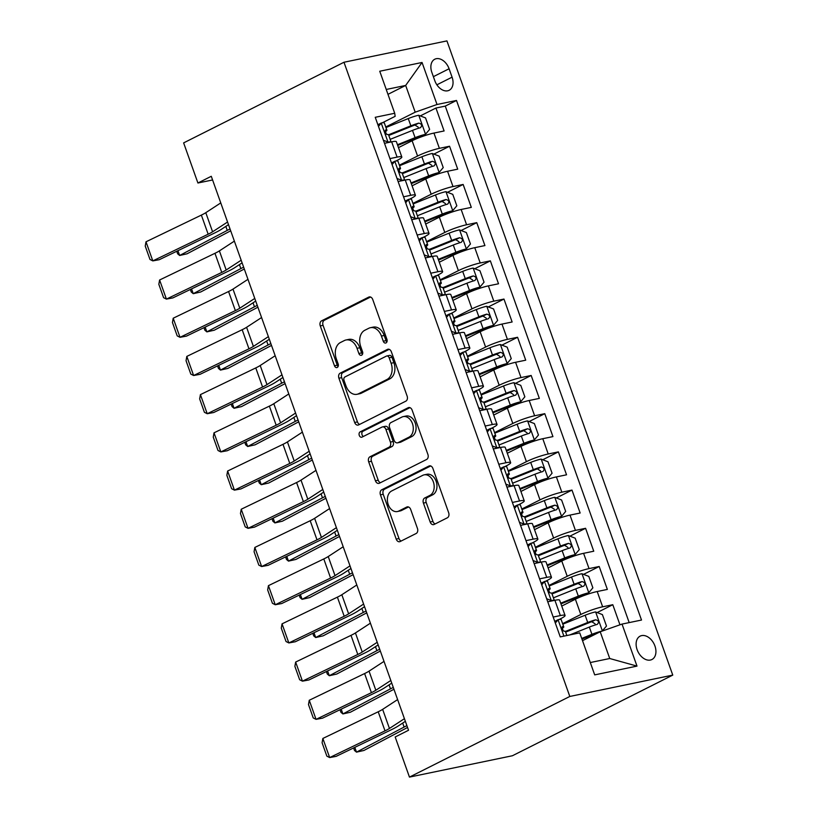 <?xml version="1.0" encoding="UTF-8"?>
<svg xmlns="http://www.w3.org/2000/svg" width="818" height="818" viewBox="0 0 818 818"><rect width="100%" height="100%" fill="white"/><g stroke="black" fill="none" stroke-linecap="round" stroke-linejoin="round"><path stroke-width="1.23" d="M386.035 342.916A2.812 2.025 -101.7 0 0 386.934 339.368L372.742 299.521A4.018 2.883 -101.7 0 0 369.307 296.914A4.018 2.883 -101.7 0 0 368.785 297.087L321.566 320.84A4.018 2.883 -101.7 0 0 320.278 325.912L334.47 365.758A2.812 2.025 -101.7 0 0 336.873 367.589A2.812 2.025 -101.7 0 0 337.241 367.456A2.812 2.025 -101.7 0 0 338.141 363.908L336.3 358.754A12.853 9.243 -101.7 0 1 340.421 342.527L344.358 340.554A12.853 9.243 -101.7 0 1 346.024 339.971A12.853 9.243 -101.7 0 1 357.026 348.325L358.867 353.488A2.812 2.025 -101.7 0 0 361.27 355.319A2.812 2.025 -101.7 0 0 361.638 355.186A2.812 2.025 -101.7 0 0 362.538 351.638L360.697 346.484A12.853 9.243 -101.7 0 1 364.818 330.257L368.754 328.284A12.853 9.243 -101.7 0 1 370.421 327.701A12.853 9.243 -101.7 0 1 381.423 336.055L383.264 341.218A2.812 2.025 -101.7 0 0 385.667 343.049A2.812 2.025 -101.7 0 0 386.035 342.916M654.932 645.985A13.088 8.926 63.3 0 0 640.136 636.138A13.088 8.926 63.3 0 0 637.12 649.676A13.088 8.926 63.3 0 0 651.905 659.523A13.088 8.926 63.3 0 0 654.932 645.985M430.166 522.017A4.018 2.883 -101.7 0 0 433.601 524.635A4.018 2.883 -101.7 0 0 434.123 524.45L447.374 517.784A4.018 2.883 -101.7 0 0 448.663 512.712L432.906 468.469A4.018 2.883 -101.7 0 0 429.46 465.851A4.018 2.883 -101.7 0 0 428.939 466.035L381.73 489.777A4.018 2.883 -101.7 0 0 380.442 494.849L396.198 539.103A4.018 2.883 -101.7 0 0 399.634 541.72A4.018 2.883 -101.7 0 0 400.155 541.536L416.157 533.489A4.018 2.883 -101.7 0 0 417.446 528.418L410.697 509.481A4.018 2.883 -101.7 0 0 407.262 506.863A4.018 2.883 -101.7 0 0 406.74 507.048L398.806 511.035A10.746 7.73 -101.7 0 1 397.415 511.526A10.746 7.73 -101.7 0 1 387.906 503.571A10.746 7.73 -101.7 0 1 391.658 490.974L422.742 475.34A10.746 7.73 -101.7 0 1 424.133 474.859A10.746 7.73 -101.7 0 1 433.642 482.814A10.746 7.73 -101.7 0 1 429.89 495.401L424.706 498.009A4.018 2.883 -101.7 0 0 423.417 503.08L430.166 522.017L432.947 521.444A4.018 2.883 -101.7 0 0 435.135 523.939M343.979 62.25L183.631 142.894L197.915 183.007L211.279 176.289L408.54 730.259L395.176 736.987L409.46 777.1L569.809 696.455L343.979 62.25L446.935 40.9L672.764 675.106L569.809 696.455M405.84 401.157A4.018 2.883 -101.7 0 0 407.129 396.086L391.372 351.832A4.018 2.883 -101.7 0 0 387.936 349.225A4.018 2.883 -101.7 0 0 387.415 349.409L340.196 373.151A4.018 2.883 -101.7 0 0 338.908 378.223L354.664 422.477A4.018 2.883 -101.7 0 0 358.1 425.084A4.018 2.883 -101.7 0 0 358.621 424.91L405.84 401.157M412.139 410.155L427.896 454.399A4.018 2.883 -101.7 0 1 426.607 459.471L379.388 483.223A4.018 2.883 -101.7 0 1 378.867 483.397A4.018 2.883 -101.7 0 1 375.431 480.79L368.683 461.853A4.018 2.883 -101.7 0 1 369.971 456.781L389.123 447.149A4.018 2.883 -101.7 0 0 390.411 442.078L385.943 429.522A4.018 2.883 -101.7 0 0 382.497 426.904A4.018 2.883 -101.7 0 0 381.975 427.088L362.047 437.119A2.812 2.025 -101.7 0 1 361.679 437.241A2.812 2.025 -101.7 0 1 359.194 435.156A2.812 2.025 -101.7 0 1 360.176 431.863L408.182 407.722A4.018 2.883 -101.7 0 1 408.703 407.538A4.018 2.883 -101.7 0 1 412.139 410.155M619.962 624.819L612.794 604.707L597.15 612.57M562.62 623.653L580.821 614.492A16.36 2.147 -19.6 0 1 602.641 606.813L597.201 591.526L607.355 589.42L599.195 566.496L583.551 574.369M549.011 585.443L567.222 576.291A16.36 2.147 -19.6 0 1 589.042 568.602L583.592 553.326L593.756 551.22L585.586 528.295L569.941 536.158M535.412 547.242L553.612 538.08A16.36 2.147 -19.6 0 1 575.432 530.401L569.993 515.115L580.146 513.009L571.986 490.084L556.342 497.957M521.802 509.031L540.013 499.88A16.36 2.147 -19.6 0 1 561.833 492.191L556.383 476.914L566.547 474.808L558.387 451.884L542.733 459.757M508.203 470.831L526.403 461.669A16.36 2.147 -19.6 0 1 548.224 453.99L542.784 438.704L552.937 436.597L544.778 413.673L529.134 421.546M494.593 432.62L512.804 423.468A16.36 2.147 -19.6 0 1 534.624 415.779L529.185 400.503L539.338 398.397L531.179 375.472L515.524 383.345M480.994 394.419L499.195 385.258A16.36 2.147 -19.6 0 1 521.015 377.579L515.575 362.292L525.729 360.186L517.569 337.272L501.925 345.135M467.385 356.219L485.595 347.057A16.36 2.147 -19.6 0 1 507.416 339.368L501.976 324.092L512.129 321.985L503.97 299.061L488.315 306.934M453.786 318.008L471.986 308.856A16.36 2.147 -19.6 0 1 493.806 301.167L488.366 285.881L498.52 283.785L490.36 260.86L474.716 268.723M440.176 279.807L458.387 270.646A16.36 2.147 -19.6 0 1 480.207 262.967L474.767 247.68L484.921 245.574L476.761 222.649L461.107 230.523M426.577 241.596L444.777 232.445A16.36 2.147 -19.6 0 1 466.597 224.756L461.158 209.48L471.311 207.373L463.152 184.449L447.507 192.312M412.967 203.396L431.178 194.234A16.36 2.147 -19.6 0 1 452.998 186.555L447.558 171.269L457.712 169.162L449.552 146.238L439.389 148.344A16.36 2.147 160.4 0 0 417.569 156.033L399.368 165.185M433.898 154.111L449.552 146.238M597.201 591.526A16.36 2.147 160.4 0 0 575.381 599.216L561.731 606.077M583.592 553.326A16.36 2.147 160.4 0 0 561.772 561.005L548.121 567.876M569.993 515.115A16.36 2.147 160.4 0 0 548.172 522.804L534.522 529.665M556.383 476.914A16.36 2.147 160.4 0 0 534.563 484.593L520.913 491.465M542.784 438.704A16.36 2.147 160.4 0 0 520.964 446.393L507.313 453.254M529.185 400.503A16.36 2.147 160.4 0 0 507.354 408.182L493.704 415.053M515.575 362.292A16.36 2.147 160.4 0 0 493.755 369.981L480.105 376.842M501.976 324.092A16.36 2.147 160.4 0 0 480.156 331.771L466.495 338.642M488.366 285.881A16.36 2.147 160.4 0 0 466.546 293.57L452.896 300.431M474.767 247.68A16.36 2.147 160.4 0 0 452.947 255.369L439.286 262.23M461.158 209.48A16.36 2.147 160.4 0 0 439.338 217.159L425.687 224.03M447.558 171.269A16.36 2.147 160.4 0 0 425.738 178.958L412.078 185.819M431.832 72.342L434.828 80.747A12.679 8.65 63.3 0 0 449.154 90.287A12.679 8.65 63.3 0 0 452.078 77.168L449.092 68.763A12.679 8.65 63.3 0 0 434.767 59.223A12.679 8.65 63.3 0 0 431.832 72.342M590.299 662.539L609.737 658.51L600.207 631.772L622.028 624.083L641.506 620.044L456.495 100.461L437.016 104.499L415.196 112.178L385.759 126.984M622.028 624.083L636.997 666.108L594.696 674.881L579.737 632.856L560.258 636.895L375.237 117.301L394.716 113.262L379.746 71.238L422.047 62.475L437.016 104.499M559.103 619.492L560.79 618.643A16.36 2.147 -19.6 0 0 565.074 615.463L559.635 600.187A16.36 2.147 160.4 0 0 554.901 600.3L547.753 601.782M545.504 581.291L547.181 580.443A16.36 2.147 -19.6 0 0 551.465 577.263L546.025 561.976A16.36 2.147 160.4 0 0 541.301 562.089L534.144 563.571M531.894 543.08L533.581 542.232A16.36 2.147 -19.6 0 0 537.866 539.052L532.426 523.776A16.36 2.147 160.4 0 0 527.692 523.888L520.545 525.371M518.295 504.88L519.972 504.031A16.36 2.147 -19.6 0 0 524.256 500.851L518.816 485.565A16.36 2.147 160.4 0 0 514.093 485.677L506.935 487.16M504.686 466.669L506.373 465.831A16.36 2.147 -19.6 0 0 510.657 462.64L505.217 447.364A16.36 2.147 160.4 0 0 500.483 447.477L493.336 448.959M491.086 428.468L492.763 427.62A16.36 2.147 -19.6 0 0 497.047 424.44L491.608 409.153A16.36 2.147 160.4 0 0 486.884 409.266L479.726 410.759M477.477 390.258L479.164 389.419A16.36 2.147 -19.6 0 0 483.448 386.239L478.009 370.953A16.36 2.147 160.4 0 0 473.285 371.065L466.127 372.548M463.878 352.057L465.554 351.208A16.36 2.147 -19.6 0 0 469.839 348.028L464.399 332.752A16.36 2.147 160.4 0 0 459.675 332.865L452.518 334.347M450.278 313.846L451.955 313.008A16.36 2.147 -19.6 0 0 456.239 309.828L450.8 294.541A16.36 2.147 160.4 0 0 446.076 294.654L438.918 296.136M436.669 275.646L438.346 274.797A16.36 2.147 -19.6 0 0 442.63 271.617L437.19 256.341A16.36 2.147 160.4 0 0 432.466 256.453L425.309 257.936M423.07 237.445L424.746 236.596A16.36 2.147 -19.6 0 0 429.031 233.416L423.591 218.13A16.36 2.147 160.4 0 0 418.867 218.242L411.71 219.725M409.46 199.234L411.137 198.385A16.36 2.147 -19.6 0 0 415.421 195.205L409.982 179.929A16.36 2.147 160.4 0 0 405.258 180.042L398.1 181.524M629.185 622.6L445.268 106.105L435.943 108.037L444.102 130.962L433.949 133.068A16.36 2.147 160.4 0 0 412.129 140.747L398.478 147.618M395.861 161.034L397.538 160.185A16.36 2.147 160.4 0 0 401.822 157.005A16.36 2.147 160.4 0 0 397.098 157.117L389.941 158.6M401.822 157.005L396.382 141.718A16.36 2.147 160.4 0 0 391.658 141.831L384.501 143.314M553.193 617.058L560.35 615.576A16.36 2.147 -19.6 0 1 565.074 615.463M539.594 578.858L546.741 577.375A16.36 2.147 -19.6 0 1 551.465 577.263M525.984 540.647L533.142 539.164A16.36 2.147 -19.6 0 1 537.866 539.052M512.385 502.446L519.532 500.964A16.36 2.147 -19.6 0 1 524.256 500.851M498.776 464.246L505.933 462.753A16.36 2.147 -19.6 0 1 510.657 462.64M485.176 426.035L492.324 424.552A16.36 2.147 -19.6 0 1 497.047 424.44M471.567 387.834L478.724 386.352A16.36 2.147 -19.6 0 1 483.448 386.239M457.968 349.623L465.115 348.141A16.36 2.147 -19.6 0 1 469.839 348.028M444.358 311.423L451.516 309.94A16.36 2.147 -19.6 0 1 456.239 309.828M430.759 273.212L437.906 271.729A16.36 2.147 -19.6 0 1 442.63 271.617M417.149 235.011L424.307 233.529A16.36 2.147 -19.6 0 1 429.031 233.416M403.55 196.801L410.697 195.318A16.36 2.147 -19.6 0 1 415.421 195.205M452.998 186.555L463.152 184.449M466.597 224.756L476.761 222.649M480.207 262.967L490.36 260.86M493.806 301.167L503.97 299.061M507.416 339.368L517.569 337.272M521.015 377.579L531.179 375.472M534.624 415.779L544.778 413.673M548.224 453.99L558.387 451.884M561.833 492.191L571.986 490.084M575.432 530.401L585.586 528.295M589.042 568.602L599.195 566.496M602.641 606.813L612.794 604.707M600.207 631.772L582.518 640.668M415.196 112.178L405.667 85.44L386.239 89.469M387.977 94.336L405.667 85.44L422.047 62.475M382.251 122.823L395.155 116.33L394.716 113.262M409.46 777.1L512.416 755.75L672.764 675.106M197.915 183.007L212.588 179.97M420.299 115.911L435.943 108.037M445.268 106.105L456.495 100.461M636.997 666.108L609.737 658.51M386.894 341.965A2.812 2.025 -101.7 0 1 386.045 340.636L384.204 335.482A12.853 9.243 -101.7 0 0 373.202 327.118L370.421 327.701M346.024 339.971L348.805 339.388A12.853 9.243 -101.7 0 1 359.808 347.752L361.648 352.906A2.812 2.025 -101.7 0 0 362.497 354.235M370.554 297.026L324.347 320.267A4.018 2.883 -101.7 0 0 323.059 325.329L337.251 365.176A2.812 2.025 -101.7 0 0 338.1 366.505M389.184 349.337L342.977 372.579A4.018 2.883 -101.7 0 0 341.689 377.65L357.446 421.894A4.018 2.883 -101.7 0 0 359.634 424.399M389.174 357.814A2.812 2.025 -101.7 0 0 386.761 355.983A2.812 2.025 -101.7 0 0 386.403 356.106L344.951 376.955A2.812 2.025 -101.7 0 0 344.051 380.503L345.983 385.943A12.853 9.243 -101.7 0 0 356.985 394.296A12.853 9.243 -101.7 0 0 358.652 393.714L386.986 379.47A12.853 9.243 -101.7 0 0 391.106 363.243L389.174 357.814L391.955 357.231A2.812 2.025 -101.7 0 0 389.542 355.401L386.761 355.983M356.985 394.296L359.767 393.724A12.853 9.243 -101.7 0 0 361.433 393.141L358.652 393.714M391.955 357.231L393.887 362.671A12.853 9.243 -101.7 0 1 389.767 378.887L361.433 393.141M382.497 426.904L385.278 426.331A4.018 2.883 -101.7 0 1 388.724 428.939L393.192 441.505A4.018 2.883 -101.7 0 1 391.904 446.577L372.752 456.209A4.018 2.883 -101.7 0 0 371.464 461.27L378.213 480.217A4.018 2.883 -101.7 0 0 380.401 482.712M409.951 407.65L362.957 431.291A2.812 2.025 -101.7 0 0 361.842 433.816A2.812 2.025 -101.7 0 0 363.335 436.464M408.99 437.16A10.746 7.73 -101.7 0 0 412.742 424.562A10.746 7.73 -101.7 0 0 403.243 416.607A10.746 7.73 -101.7 0 0 401.853 417.098L390.902 422.599A4.018 2.883 -101.7 0 0 389.613 427.671L394.082 440.237A4.018 2.883 -101.7 0 0 397.528 442.845A4.018 2.883 -101.7 0 0 398.039 442.661L408.99 437.16L411.781 436.577A10.746 7.73 -101.7 0 0 415.534 423.99A10.746 7.73 -101.7 0 0 406.025 416.035L403.243 416.607M397.528 442.845L400.309 442.272A4.018 2.883 -101.7 0 0 400.83 442.088L398.039 442.661M411.781 436.577L400.83 442.088M424.133 474.859L426.924 474.276A10.746 7.73 -101.7 0 1 436.423 482.231A10.746 7.73 -101.7 0 1 432.671 494.829L427.497 497.436A4.018 2.883 -101.7 0 0 426.209 502.497L432.947 521.444M397.415 511.526L400.196 510.943A10.746 7.73 -101.7 0 0 401.587 510.463L398.806 511.035M408.509 506.976L401.587 510.463M430.718 465.963L384.511 489.205A4.018 2.883 -101.7 0 0 383.223 494.276L398.979 538.53A4.018 2.883 -101.7 0 0 401.168 541.025M397.701 145.42L416.74 137.772A5.522 0.726 160.4 0 1 421.945 136.115L425.421 134.367L429.624 129.387L425.544 117.925L418.622 115.256A10.838 1.421 160.4 0 0 408.264 118.559L385.953 127.516M425.421 134.367A10.838 1.421 160.4 0 0 415.074 137.659L397.456 144.735M177.946 250.697L179.643 255.482L227.251 230.39A30.685 4.029 -19.6 0 1 230.042 228.979M176.749 251.269L177.649 253.795L179.643 255.482L187.066 253.795L230.686 230.809M390.166 139.357L412.487 130.399A10.838 1.421 -19.6 0 1 420.421 127.7C422.456 125.512 421.914 123.978 418.785 123.119A10.838 1.421 160.4 0 0 410.851 125.819L388.54 134.776A10.838 1.421 -19.6 0 0 387.303 134.571C385.053 133.262 384.511 131.729 385.677 129.98L385.472 130.042M388.785 135.461L412.528 125.931A5.522 0.726 -19.6 0 1 414.941 125.052L418.213 127.127M383.417 140.277L388.131 142.097A10.838 1.421 -19.6 0 1 391.065 141.954M388.131 142.097L386.536 142.894M227.557 222.026L212.588 231.791A20.45 2.689 -19.6 0 1 208.161 234.204L152.802 260.901L159.265 259.705L214.613 233.007A30.685 4.029 160.4 0 0 221.259 229.388L228.498 224.664M377.875 124.725L381.331 122.986A10.838 1.421 -19.6 0 1 384.327 122.945L386.904 130.205A10.838 1.421 160.4 0 0 385.677 129.98L385.288 130.174M220.758 202.915L205.788 212.69A20.45 2.689 -19.6 0 1 201.361 215.103L146.003 241.801L152.802 260.901L149.991 259.47L145.236 246.106L146.003 241.801M381.331 122.986L378.468 126.381M385.012 132.076L386.464 130.87A10.838 1.421 160.4 0 0 386.904 130.205M411.301 183.621L430.35 175.982A5.522 0.726 160.4 0 1 435.544 174.316L439.021 172.567L443.233 167.588L439.143 156.136L432.221 153.467A10.838 1.421 160.4 0 0 421.873 156.759L399.552 165.717M439.021 172.567A10.838 1.421 160.4 0 0 428.673 175.87L411.055 182.935M191.545 288.897L193.252 293.682L240.85 268.59A30.685 4.029 -19.6 0 1 243.641 267.189M190.349 289.48L191.248 292.006L193.252 293.682L200.666 292.006L244.296 269.01M403.775 177.567L426.086 168.61A10.838 1.421 -19.6 0 1 434.021 165.911C436.066 163.712 435.513 162.189 432.395 161.32A10.838 1.421 160.4 0 0 424.46 164.019L402.139 172.976M402.384 173.672L426.127 164.142A5.522 0.726 -19.6 0 1 428.54 163.252L431.812 165.328M424.91 221.831L443.949 214.183A5.522 0.726 160.4 0 1 449.154 212.516L452.63 210.768L456.833 205.799L452.753 194.336L445.83 191.668A10.838 1.421 160.4 0 0 435.473 194.97L413.162 203.927M452.63 210.768A10.838 1.421 160.4 0 0 442.282 214.071L424.665 221.146M205.154 327.108L206.852 331.883L254.459 306.801A30.685 4.029 -19.6 0 1 257.251 305.39M203.958 327.681L204.858 330.206L206.852 331.883L214.275 330.206L257.895 307.21M417.374 215.768L439.695 206.811A10.838 1.421 -19.6 0 1 447.63 204.111C449.665 201.923 449.123 200.39 445.994 199.531A10.838 1.421 160.4 0 0 438.059 202.23L415.749 211.187A10.838 1.421 -19.6 0 0 414.511 210.983C412.262 209.674 411.72 208.14 412.885 206.392L412.681 206.453M415.994 211.872L439.736 202.343A5.522 0.726 -19.6 0 1 442.149 201.463L445.421 203.539M438.509 260.032L457.559 252.394A5.522 0.726 160.4 0 1 462.753 250.727L466.229 248.979L470.442 243.999L466.352 232.537L459.43 229.878A10.838 1.421 160.4 0 0 449.082 233.171L426.761 242.128M466.229 248.979A10.838 1.421 160.4 0 0 455.882 252.281L438.264 259.347M218.754 365.309L220.461 370.094L268.059 345.002A30.685 4.029 -19.6 0 1 270.85 343.601M217.557 365.881L218.457 368.407L220.461 370.094L227.874 368.407L271.504 345.421M430.984 253.979L453.295 245.022A10.838 1.421 -19.6 0 1 461.229 242.322C463.274 240.124 462.722 238.6 459.604 237.731A10.838 1.421 160.4 0 0 451.669 240.431L429.348 249.388A10.838 1.421 -19.6 0 0 428.121 249.183C425.871 247.874 425.319 246.351 426.485 244.602L426.28 244.654M429.593 250.083L453.336 240.543A5.522 0.726 -19.6 0 1 455.749 239.664L459.021 241.739M452.119 298.243L471.158 290.594A5.522 0.726 160.4 0 1 476.362 288.928L479.839 287.179L484.041 282.21L479.961 270.748L473.039 268.079A10.838 1.421 160.4 0 0 462.681 271.382L440.37 280.339M479.839 287.179A10.838 1.421 160.4 0 0 469.491 290.482L451.873 297.558M232.363 403.519L234.06 408.294L281.668 383.213A30.685 4.029 -19.6 0 1 284.459 381.801M231.167 404.092L232.067 406.618L234.06 408.294L241.484 406.618L285.104 383.622M444.583 292.179L466.904 283.222A10.838 1.421 -19.6 0 1 474.839 280.523C476.874 278.335 476.332 276.801 473.203 275.942A10.838 1.421 160.4 0 0 465.268 278.641L442.957 287.599M443.192 288.284L466.945 278.754A5.522 0.726 -19.6 0 1 469.358 277.875L472.63 279.95M397.027 178.477L401.74 180.297A10.838 1.421 -19.6 0 1 404.665 180.164M401.74 180.297L400.145 181.095M241.167 260.226L226.187 269.991A20.45 2.689 -19.6 0 1 221.76 272.414L166.412 299.102L172.864 297.905L228.222 271.218A30.685 4.029 160.4 0 0 234.858 267.588L242.108 262.864M391.485 162.935L394.93 161.197A10.838 1.421 -19.6 0 1 397.926 161.146L400.513 168.406A10.838 1.421 160.4 0 0 399.276 168.191L399.072 168.242M234.367 241.126L219.388 250.891A20.45 2.689 -19.6 0 1 214.96 253.304L159.602 280.001L166.412 299.102L163.6 297.68L158.835 284.306L159.602 280.001M394.93 161.197L392.067 164.582M398.622 170.277L400.063 169.081A10.838 1.421 160.4 0 0 400.513 168.406M398.898 168.385L399.276 168.191C398.11 169.939 398.663 171.463 400.912 172.772A10.838 1.421 -19.6 0 1 402.149 172.997L404.695 180.154M410.626 216.688L415.339 218.508A10.838 1.421 -19.6 0 1 418.274 218.365M415.339 218.508L413.744 219.306M254.766 298.437L239.797 308.202A20.45 2.689 -19.6 0 1 235.369 310.615L180.011 337.313L186.473 336.116L241.821 309.419A30.685 4.029 160.4 0 0 248.468 305.799L255.707 301.075M405.084 201.136L408.54 199.398A10.838 1.421 -19.6 0 1 411.536 199.357L414.113 206.617A10.838 1.421 160.4 0 0 412.885 206.392L412.497 206.586M247.966 279.327L232.997 289.102A20.45 2.689 -19.6 0 1 228.57 291.515L173.212 318.212L180.011 337.313L177.199 335.881L172.445 322.507L173.212 318.212M408.54 199.398L405.677 202.792M412.221 208.488L413.673 207.281A10.838 1.421 160.4 0 0 414.113 206.617M424.235 254.889L428.949 256.709A10.838 1.421 -19.6 0 1 431.873 256.576M428.949 256.709L427.354 257.506M268.376 336.638L253.396 346.403A20.45 2.689 -19.6 0 1 248.969 348.816L193.621 375.513L200.073 374.317L255.431 347.619A30.685 4.029 160.4 0 0 262.067 344L269.316 339.276M418.693 239.337L422.139 237.609A10.838 1.421 -19.6 0 1 425.135 237.557L427.722 244.817A10.838 1.421 160.4 0 0 426.485 244.602L426.106 244.786M261.576 317.537L246.596 327.302A20.45 2.689 -19.6 0 1 242.169 329.715L186.811 356.413L193.621 375.513L190.809 374.092L186.044 360.718L186.811 356.413M422.139 237.609L419.276 240.993M425.83 246.688L427.272 245.492A10.838 1.421 160.4 0 0 427.722 244.817M437.834 293.1L442.548 294.909A10.838 1.421 -19.6 0 1 445.483 294.777L442.957 287.609A10.838 1.421 -19.6 0 0 441.72 287.384C439.471 286.085 438.929 284.552 440.094 282.803L439.89 282.864M442.548 294.909L440.953 295.717M281.975 374.838L267.005 384.613A20.45 2.689 -19.6 0 1 262.578 387.026L207.22 413.724L213.682 412.528L269.03 385.83A30.685 4.029 160.4 0 0 275.676 382.211L282.916 377.487M432.293 277.547L435.749 275.809A10.838 1.421 -19.6 0 1 438.745 275.768L441.321 283.028A10.838 1.421 160.4 0 0 440.094 282.803L439.706 282.997M275.175 355.738L260.206 365.503A20.45 2.689 -19.6 0 1 255.778 367.926L200.42 394.613L207.22 413.724L204.408 412.292L199.653 398.918L200.42 394.613M435.749 275.809L432.886 279.194M439.43 284.899L440.882 283.693A10.838 1.421 160.4 0 0 441.321 283.028M465.718 336.443L484.767 328.805A5.522 0.726 160.4 0 1 489.962 327.139L493.438 325.39L497.651 320.411L493.561 308.948L486.638 306.29A10.838 1.421 160.4 0 0 476.291 309.582L453.97 318.539M493.438 325.39A10.838 1.421 160.4 0 0 483.09 328.683L465.473 335.758M245.962 441.72L247.67 446.505L295.267 421.413A30.685 4.029 -19.6 0 1 298.059 420.012M244.766 442.293L245.666 444.818L247.67 446.505L255.083 444.818L298.713 421.832M458.192 330.39L480.503 321.433A10.838 1.421 -19.6 0 1 488.438 318.723C490.473 316.535 489.931 315.012 486.802 314.143A10.838 1.421 160.4 0 0 478.878 316.842L456.556 325.799A10.838 1.421 -19.6 0 0 455.329 325.595C453.07 324.286 452.528 322.762 453.693 321.004L453.489 321.065M456.802 326.484L480.544 316.955A5.522 0.726 -19.6 0 1 482.957 316.075L486.229 318.151M451.444 331.3L456.158 333.12A10.838 1.421 -19.6 0 1 459.082 332.987L456.556 325.809M456.158 333.12L454.563 333.918M295.584 413.049L280.605 422.814A20.45 2.689 -19.6 0 1 276.177 425.227L220.829 451.925L227.281 450.728L282.639 424.031A30.685 4.029 160.4 0 0 289.275 420.411L296.525 415.687M445.902 315.748L449.348 314.02A10.838 1.421 -19.6 0 1 452.344 313.969L454.931 321.229A10.838 1.421 160.4 0 0 453.693 321.004L453.315 321.198M288.785 393.949L273.805 403.714A20.45 2.689 -19.6 0 1 269.378 406.127L214.019 432.824L220.829 451.925L218.017 450.503L213.253 437.129L214.019 432.824M449.348 314.02L446.485 317.404M453.039 323.1L454.481 321.903A10.838 1.421 160.4 0 0 454.931 321.229M479.317 374.654L498.366 367.006A5.522 0.726 160.4 0 1 503.571 365.339L507.048 363.591L511.25 358.621L507.17 347.159L500.238 344.49A10.838 1.421 160.4 0 0 489.89 347.793L467.579 356.75M507.048 363.591A10.838 1.421 160.4 0 0 496.7 366.893L479.082 373.959M259.572 479.921L261.269 484.706L308.867 459.624A30.685 4.029 -19.6 0 1 311.668 458.213M258.376 480.503L259.275 483.029L261.269 484.706L268.693 483.029L312.312 460.033M471.792 368.591L494.113 359.634A10.838 1.421 -19.6 0 1 502.047 356.934C504.082 354.746 503.54 353.212 500.411 352.343A10.838 1.421 160.4 0 0 492.477 355.053L470.156 364.01A10.838 1.421 -19.6 0 0 468.929 363.795C466.679 362.497 466.137 360.963 467.303 359.214L467.098 359.276M470.401 364.695L494.154 355.165A5.522 0.726 -19.6 0 1 496.567 354.286L499.839 356.362M465.043 369.511L469.757 371.321A10.838 1.421 -19.6 0 1 472.681 371.188L470.166 364.02M469.757 371.321L468.162 372.129M309.184 451.25L294.214 461.025A20.45 2.689 -19.6 0 1 289.787 463.438L234.429 490.135L240.891 488.939L296.239 462.242A30.685 4.029 160.4 0 0 302.885 458.622L310.124 453.888M459.501 353.959L462.957 352.221A10.838 1.421 -19.6 0 1 465.953 352.18L468.53 359.439A10.838 1.421 160.4 0 0 467.303 359.214L466.914 359.409M302.384 432.149L287.415 441.914A20.45 2.689 -19.6 0 1 282.987 444.338L227.629 471.025L234.429 490.135L231.617 488.704L226.862 475.33L227.629 471.025M462.957 352.221L460.094 355.605M466.638 361.3L468.09 360.104A10.838 1.421 160.4 0 0 468.53 359.439M492.927 412.855L511.976 405.217A5.522 0.726 160.4 0 1 517.17 403.55L520.647 401.802L524.859 396.822L520.769 385.36L513.847 382.701A10.838 1.421 160.4 0 0 503.499 385.994L481.178 394.951M520.647 401.802A10.838 1.421 160.4 0 0 510.299 405.094L492.681 412.17M273.171 518.131L274.879 522.917L322.476 497.825A30.685 4.029 -19.6 0 1 325.267 496.414M271.975 518.704L272.875 521.23L274.879 522.917L282.292 521.23L325.922 498.244M485.401 406.791L507.712 397.834A10.838 1.421 -19.6 0 1 515.647 395.135C517.682 392.947 517.14 391.423 514.011 390.554A10.838 1.421 160.4 0 0 506.086 393.254L483.765 402.211A10.838 1.421 -19.6 0 0 482.538 402.006C480.278 400.697 479.737 399.174 480.902 397.415L480.698 397.476M484.011 402.896L507.753 393.366A5.522 0.726 -19.6 0 1 510.166 392.487L513.438 394.562M478.642 407.712L483.366 409.532A10.838 1.421 -19.6 0 1 486.291 409.389L483.765 402.221M483.366 409.532L481.771 410.329M322.793 489.461L307.813 499.225A20.45 2.689 -19.6 0 1 303.386 501.639L248.038 528.336L254.49 527.14L309.848 500.442A30.685 4.029 160.4 0 0 316.484 496.823L323.734 492.099M473.111 392.159L476.557 390.431A10.838 1.421 -19.6 0 1 479.553 390.38L482.139 397.64A10.838 1.421 160.4 0 0 480.902 397.415L480.524 397.609M315.993 470.36L301.014 480.125A20.45 2.689 -19.6 0 1 296.586 482.538L241.228 509.236L248.038 528.336L245.226 526.904L240.461 513.54L241.228 509.236M476.557 390.431L473.694 393.816M480.248 399.511L481.69 398.315A10.838 1.421 160.4 0 0 482.139 397.64M506.526 451.066L525.575 443.417A5.522 0.726 160.4 0 1 530.78 441.751L534.256 440.002L538.459 435.033L534.379 423.571L527.446 420.902A10.838 1.421 160.4 0 0 517.099 424.205L494.788 433.162M534.256 440.002A10.838 1.421 160.4 0 0 523.909 443.305L506.291 450.37M286.781 556.332L288.478 561.117L336.075 536.035A30.685 4.029 -19.6 0 1 338.877 534.624M285.584 556.915L286.484 559.44L288.478 561.117L295.901 559.44L339.521 536.444M499 445.002L521.322 436.045A10.838 1.421 -19.6 0 1 529.256 433.346C531.291 431.158 530.749 429.624 527.62 428.755A10.838 1.421 160.4 0 0 519.686 431.454L497.364 440.421M497.61 441.106L521.363 431.577A5.522 0.726 -19.6 0 1 523.776 430.697L527.048 432.773M492.252 445.922L496.966 447.732A10.838 1.421 -19.6 0 1 499.89 447.599L497.375 440.432A10.838 1.421 -19.6 0 0 496.137 440.207C493.888 438.898 493.346 437.374 494.501 435.626L494.307 435.677M496.966 447.732L495.371 448.54M336.392 527.661L321.423 537.436A20.45 2.689 -19.6 0 1 316.995 539.849L261.637 566.537L268.099 565.34L323.447 538.653A30.685 4.029 160.4 0 0 330.094 535.023L337.333 530.299M486.71 430.37L490.166 428.632A10.838 1.421 -19.6 0 1 493.152 428.581L495.739 435.841A10.838 1.421 160.4 0 0 494.501 435.626L494.123 435.82M329.593 508.561L314.623 518.326A20.45 2.689 -19.6 0 1 310.196 520.739L254.838 547.436L261.637 566.537L258.825 565.115L254.071 551.741L254.838 547.436M490.166 428.632L487.303 432.016M493.847 437.712L495.299 436.515A10.838 1.421 160.4 0 0 495.739 435.841M520.136 489.266L539.185 481.618A5.522 0.726 160.4 0 1 544.379 479.961L547.855 478.213L552.068 473.233L547.978 461.771L541.056 459.102A10.838 1.421 160.4 0 0 530.708 462.405L508.387 471.362M547.855 478.213A10.838 1.421 160.4 0 0 537.508 481.505L519.89 488.581M300.38 594.543L302.087 599.328L349.685 574.236A30.685 4.029 -19.6 0 1 352.476 572.825M299.184 595.115L300.083 597.641L302.087 599.328L309.501 597.641L353.131 574.655M512.61 483.203L534.921 474.246A10.838 1.421 -19.6 0 1 542.855 471.546C544.89 469.358 544.348 467.824 541.219 466.966A10.838 1.421 160.4 0 0 533.295 469.665L510.974 478.622A10.838 1.421 -19.6 0 0 509.747 478.418C507.487 477.109 506.945 475.575 508.111 473.826L507.906 473.888M511.219 479.307L534.962 469.777A5.522 0.726 -19.6 0 1 537.375 468.898L540.647 470.974M505.851 484.123L510.575 485.943A10.838 1.421 -19.6 0 1 513.5 485.8M510.575 485.943L508.98 486.741M350.002 565.872L335.022 575.637A20.45 2.689 -19.6 0 1 330.595 578.05L275.247 604.747L281.699 603.551L337.057 576.854A30.685 4.029 160.4 0 0 343.693 573.234L350.942 568.51M500.319 468.571L503.765 466.833A10.838 1.421 -19.6 0 1 506.761 466.792L509.348 474.051A10.838 1.421 160.4 0 0 508.111 473.826L507.722 474.021M343.202 546.761L328.222 556.537A20.45 2.689 -19.6 0 1 323.795 558.95L268.437 585.647L275.247 604.747L272.435 603.316L267.67 589.952L268.437 585.647M503.765 466.833L500.902 470.227M507.457 475.923L508.898 474.716A10.838 1.421 160.4 0 0 509.348 474.051M533.735 527.477L552.784 519.829A5.522 0.726 160.4 0 1 557.988 518.162L561.465 516.414L565.667 511.444L561.588 499.982L554.655 497.313A10.838 1.421 160.4 0 0 544.307 500.606L521.996 509.573M561.465 516.414A10.838 1.421 160.4 0 0 551.117 519.716L533.5 526.782M313.989 632.743L315.687 637.529L363.284 612.447A30.685 4.029 -19.6 0 1 366.086 611.036M312.793 633.326L313.693 635.852L315.687 637.529L323.11 635.852L366.73 612.856M526.209 521.414L548.53 512.457A10.838 1.421 -19.6 0 1 556.465 509.757C558.5 507.559 557.958 506.035 554.829 505.166A10.838 1.421 160.4 0 0 546.894 507.866L524.573 516.823A10.838 1.421 -19.6 0 0 523.346 516.618C521.097 515.309 520.555 513.786 521.71 512.037L521.516 512.088M524.819 517.518L548.571 507.988A5.522 0.726 -19.6 0 1 550.984 507.099L554.256 509.174M519.461 522.334L524.174 524.144A10.838 1.421 -19.6 0 1 527.099 524.011M524.174 524.144L522.579 524.952M363.601 604.073L348.632 613.837A20.45 2.689 -19.6 0 1 344.204 616.261L288.846 642.948L295.308 641.752L350.656 615.064A30.685 4.029 160.4 0 0 357.302 611.435L364.542 606.711M513.919 506.782L517.375 505.043A10.838 1.421 -19.6 0 1 520.36 504.992L522.947 512.252A10.838 1.421 160.4 0 0 521.71 512.037L521.332 512.232M356.801 584.972L341.832 594.737A20.45 2.689 -19.6 0 1 337.394 597.15L282.046 623.848L288.846 642.948L286.034 641.527L281.28 628.152L282.046 623.848M517.375 505.043L514.512 508.428M521.056 514.123L522.508 512.927A10.838 1.421 160.4 0 0 522.947 512.252M547.344 565.678L566.393 558.029A5.522 0.726 160.4 0 1 571.588 556.363L575.064 554.624L579.277 549.645L575.187 538.183L568.265 535.514A10.838 1.421 160.4 0 0 557.917 538.817L535.596 547.774M575.064 554.624A10.838 1.421 160.4 0 0 564.717 557.917L547.099 564.993M327.589 670.954L329.296 675.729L376.894 650.647A30.685 4.029 -19.6 0 1 379.685 649.236M326.392 671.527L327.292 674.052L329.296 675.729L336.709 674.052L380.339 651.067M539.819 559.614L562.13 550.657A10.838 1.421 -19.6 0 1 570.064 547.958C572.099 545.77 571.557 544.236 568.428 543.377A10.838 1.421 160.4 0 0 560.504 546.076L538.183 555.033M538.428 555.719L562.17 546.189A5.522 0.726 -19.6 0 1 564.584 545.309L567.856 547.385M533.06 560.534L537.774 562.355A10.838 1.421 -19.6 0 1 540.708 562.211M537.774 562.355L536.189 563.152M377.21 642.283L362.231 652.048A20.45 2.689 -19.6 0 1 357.803 654.461L302.456 681.159L308.907 679.962L364.266 653.265A30.685 4.029 160.4 0 0 370.902 649.645L378.151 644.921M527.528 544.982L530.974 543.244A10.838 1.421 -19.6 0 1 533.97 543.203L536.557 550.463A10.838 1.421 160.4 0 0 535.32 550.238L535.115 550.299M370.411 623.173L355.431 632.948A20.45 2.689 -19.6 0 1 351.004 635.361L295.646 662.059L302.456 681.159L299.644 679.727L294.879 666.353L295.646 662.059M530.974 543.244L528.111 546.639M534.665 552.334L536.107 551.127A10.838 1.421 160.4 0 0 536.557 550.463M534.931 550.432L535.32 550.238C534.154 551.986 534.696 553.52 536.956 554.829A10.838 1.421 -19.6 0 1 538.183 555.044L540.739 562.211M560.943 603.878L579.993 596.24A5.522 0.726 160.4 0 1 585.197 594.574L588.674 592.825L592.876 587.845L588.796 576.383L581.864 573.725A10.838 1.421 160.4 0 0 571.516 577.017L549.205 585.974M588.674 592.825A10.838 1.421 160.4 0 0 578.326 596.128L560.698 603.193M341.188 709.155L342.895 713.94L390.493 688.848A30.685 4.029 -19.6 0 1 393.294 687.447M340.002 709.738L340.901 712.263L342.895 713.94L350.319 712.263L393.939 689.267M553.418 597.825L575.739 588.868A10.838 1.421 -19.6 0 1 583.674 586.169C585.708 583.97 585.167 582.447 582.038 581.578A10.838 1.421 160.4 0 0 574.103 584.277L551.782 593.234A10.838 1.421 -19.6 0 0 550.555 593.03C548.305 591.721 547.763 590.197 548.919 588.449L548.725 588.5M552.027 593.929L575.78 584.389A5.522 0.726 -19.6 0 1 578.193 583.51L581.465 585.586M546.669 598.735L551.383 600.555A10.838 1.421 -19.6 0 1 554.307 600.422M551.383 600.555L549.788 601.353M390.81 680.484L375.84 690.249A20.45 2.689 -19.6 0 1 371.413 692.662L316.055 719.359L322.507 718.163L377.865 691.476A30.685 4.029 160.4 0 0 384.511 687.846L391.75 683.122M541.127 583.193L544.583 581.455A10.838 1.421 -19.6 0 1 547.569 581.404L550.156 588.663A10.838 1.421 160.4 0 0 548.919 588.449L548.541 588.633M384.01 661.384L369.041 671.149A20.45 2.689 -19.6 0 1 364.603 673.562L309.255 700.259L316.055 719.359L313.243 717.938L308.488 704.564L309.255 700.259M544.583 581.455L541.72 584.839M548.264 590.535L549.716 589.338A10.838 1.421 160.4 0 0 550.156 588.663M602.181 631.077L606.486 626.056L602.396 614.594L595.473 611.925A10.838 1.421 160.4 0 0 585.126 615.228L562.804 624.185M597.621 633.071A5.522 0.726 160.4 0 0 593.592 634.441L581.966 639.114M602.273 631.026A10.838 1.421 160.4 0 0 591.925 634.328L581.721 638.429M354.797 747.366L356.505 752.141L404.102 727.059A30.685 4.029 -19.6 0 1 406.894 725.648M353.601 747.938L354.501 750.464L356.505 752.141L363.918 750.464L407.548 727.468M569.788 634.921L589.338 627.069A10.838 1.421 -19.6 0 1 597.273 624.369C599.308 622.181 598.766 620.647 595.637 619.788A10.838 1.421 160.4 0 0 587.713 622.488L565.391 631.445A10.838 1.421 -19.6 0 0 564.164 631.23C561.905 629.932 561.363 628.398 562.528 626.649L562.324 626.711M565.637 632.13L589.379 622.6A5.522 0.726 -19.6 0 1 591.792 621.721L595.064 623.797M404.419 718.685L389.44 728.46A20.45 2.689 -19.6 0 1 385.012 730.873L329.664 757.57L336.116 756.374L391.474 729.676A30.685 4.029 160.4 0 0 398.11 726.057L405.36 721.333M554.737 621.394L558.183 619.655A10.838 1.421 -19.6 0 1 561.179 619.615L563.766 626.874A10.838 1.421 160.4 0 0 562.528 626.649L562.14 626.844M397.62 699.584L382.64 709.359A20.45 2.689 -19.6 0 1 378.213 711.772L322.854 738.46L329.664 757.57L326.852 756.139L322.087 742.764L322.854 738.46M558.183 619.655L555.32 623.04M561.874 628.745L563.316 627.539A10.838 1.421 160.4 0 0 563.766 626.874M580.821 614.492L575.381 599.216M567.222 576.291L561.772 561.005M553.612 538.08L548.172 522.804M540.013 499.88L534.563 484.593M526.403 461.669L520.964 446.393M512.804 423.468L507.354 408.182M499.195 385.258L493.755 369.981M485.595 347.057L480.156 331.771M471.986 308.856L466.546 293.57M458.387 270.646L452.947 255.369M444.777 232.445L439.338 217.159M431.178 194.234L425.738 178.958M417.569 156.033L412.129 140.747M397.098 157.117L391.658 141.831M560.35 615.576L554.901 600.3M546.741 577.375L541.301 562.089M533.142 539.164L527.692 523.888M519.532 500.964L514.093 485.677M505.933 462.753L500.483 447.477M492.324 424.552L486.884 409.266M478.724 386.352L473.285 371.065M465.115 348.141L459.675 332.865M451.516 309.94L446.076 294.654M437.906 271.729L432.466 256.453M424.307 233.529L418.867 218.242M410.697 195.318L405.258 180.042M439.389 148.344L433.949 133.068M433.376 76.667L449.092 68.763M436.873 84.816L452.078 77.168M384.204 335.482L381.423 336.055M361.648 352.906L358.867 353.488M359.808 347.752L357.026 348.325M337.251 365.176L334.47 365.758M323.059 325.329L320.278 325.912M324.347 320.267L321.566 320.84M369.859 296.873L368.785 297.087M386.045 340.636L383.264 341.218M357.446 421.894L354.664 422.477M341.689 377.65L338.908 378.223M342.977 372.579L340.196 373.151M388.478 349.184L387.415 349.409M389.767 378.887L386.986 379.47M393.887 362.671L391.106 363.243M378.213 480.217L375.431 480.79M371.464 461.27L368.683 461.853M372.752 456.209L369.971 456.781M391.904 446.577L389.123 447.149M393.192 441.505L390.411 442.078M388.724 428.939L385.943 429.522M362.957 431.291L360.176 431.863M409.245 407.497L408.182 407.722M426.209 502.497L423.417 503.08M427.497 497.436L424.706 498.009M432.671 494.829L429.89 495.401M407.814 506.823L406.74 507.048M398.979 538.53L396.198 539.103M383.223 494.276L380.442 494.849M384.511 489.205L381.73 489.777M430.012 465.81L428.939 466.035M425.524 134.234L418.796 115.328M386.372 134.193L385.472 131.688M410.851 125.819L408.264 118.559M415.074 137.659L412.487 130.399M225.829 226.402L227.251 230.39M414.941 125.052L418.785 123.119M381.229 123.119L387.957 142.025M212.588 231.791L205.788 212.69M208.161 234.204L201.361 215.103M439.133 172.445L432.395 153.528M399.971 172.404L399.082 169.899M424.46 164.019L421.873 156.759M428.673 175.87L426.086 168.61M239.429 264.613L240.85 268.59M428.54 163.252L432.395 161.32M452.732 210.645L446.004 191.739M413.581 210.604L412.681 208.099M438.059 202.23L435.473 194.97M442.282 214.071L439.695 206.811M253.038 302.813L254.459 306.801M442.149 201.463L445.994 199.531M466.342 248.856L459.604 229.94M427.18 248.815L426.29 246.31M451.669 240.431L449.082 233.171M455.882 252.281L453.295 245.022M266.637 341.024L268.059 345.002M455.749 239.664L459.604 237.731M479.941 287.057L473.213 268.151M440.79 287.016L439.89 284.511M465.268 278.641L462.681 271.382M469.491 290.482L466.904 283.222M280.247 379.225L281.668 383.213M469.358 277.875L473.203 275.942M394.828 161.32L401.566 180.236M226.187 269.991L219.388 250.891M221.76 272.414L214.96 253.304M408.438 199.52L415.166 218.437M239.797 308.202L232.997 289.102M235.369 310.615L228.57 291.515M422.037 237.731L428.775 256.637M253.396 346.403L246.596 327.302M248.969 348.816L242.169 329.715M435.646 275.932L442.374 294.848M267.005 384.613L260.206 365.503M262.578 387.026L255.778 367.926M493.551 325.267L486.812 306.351M454.389 325.227L453.499 322.721M478.878 316.842L476.291 309.582M483.09 328.683L480.503 321.433M293.846 417.436L295.267 421.413M482.957 316.075L486.802 314.143M449.246 314.143L455.984 333.049M280.605 422.814L273.805 403.714M276.177 425.227L269.378 406.127M507.15 363.468L500.422 344.562M467.998 363.427L467.098 360.922M492.477 355.053L489.89 347.793M496.7 366.893L494.113 359.634M307.456 455.636L308.867 459.624M496.567 354.286L500.411 352.343M462.855 352.343L469.583 371.26M294.214 461.025L287.415 441.914M289.787 463.438L282.987 444.338M520.759 401.679L514.021 382.763M481.597 401.638L480.708 399.123M506.086 393.254L503.499 385.994M510.299 405.094L507.712 397.834M321.055 493.847L322.476 497.825M510.166 392.487L514.011 390.554M476.454 390.554L483.193 409.46M307.813 499.225L301.014 480.125M303.386 501.639L296.586 482.538M534.359 439.879L527.63 420.963M495.207 439.839L494.307 437.333M519.686 431.454L517.099 424.205M523.909 443.305L521.322 436.045M334.664 532.048L336.075 536.035M523.776 430.697L527.62 428.755M490.064 428.755L496.792 447.671M321.423 537.436L314.623 518.326M316.995 539.849L310.196 520.739M547.968 478.08L541.23 459.174M508.806 478.039L507.917 475.534M533.295 469.665L530.708 462.405M537.508 481.505L534.921 474.246M348.264 570.248L349.685 574.236M537.375 468.898L541.219 466.966M503.663 466.966L510.401 485.872M335.022 575.637L328.222 556.537M330.595 578.05L323.795 558.95M561.567 516.291L554.829 497.375M522.416 516.25L521.516 513.745M546.894 507.866L544.307 500.606M551.117 519.716L548.53 512.457M361.873 608.459L363.284 612.447M550.984 507.099L554.829 505.166M517.273 505.166L524.001 524.082M348.632 613.837L341.832 594.737M344.204 616.261L337.394 597.15M575.177 554.492L568.438 535.585M536.015 554.451L535.125 551.945M560.504 546.076L557.917 538.817M564.717 557.917L562.13 550.657M375.472 646.66L376.894 650.647M564.584 545.309L568.428 543.377M530.872 543.367L537.61 562.283M362.231 652.048L355.431 632.948M357.803 654.461L351.004 635.361M588.776 592.702L582.038 573.786M549.624 592.661L548.725 590.156M574.103 584.277L571.516 577.017M578.326 596.128L575.739 588.868M389.082 684.87L390.493 688.848M578.193 583.51L582.038 581.578M544.481 581.578L551.209 600.484M375.84 690.249L369.041 671.149M371.413 692.662L364.603 673.562M602.385 630.903L595.647 611.997M563.224 630.862L562.334 628.357M587.713 622.488L585.126 615.228M591.925 634.328L589.338 627.069M402.681 723.071L404.102 727.059M591.792 621.721L595.637 619.788M558.08 619.778L563.909 636.138M389.44 728.46L382.64 709.359M385.012 730.873L378.213 711.772M391.086 141.954L388.54 134.786M418.295 218.365L415.749 211.197M431.904 256.566L429.348 249.408M513.53 485.8L510.974 478.632M527.129 524.001L524.583 516.843M554.338 600.412L551.792 593.255M566.843 635.525L565.391 631.455"/></g></svg>
